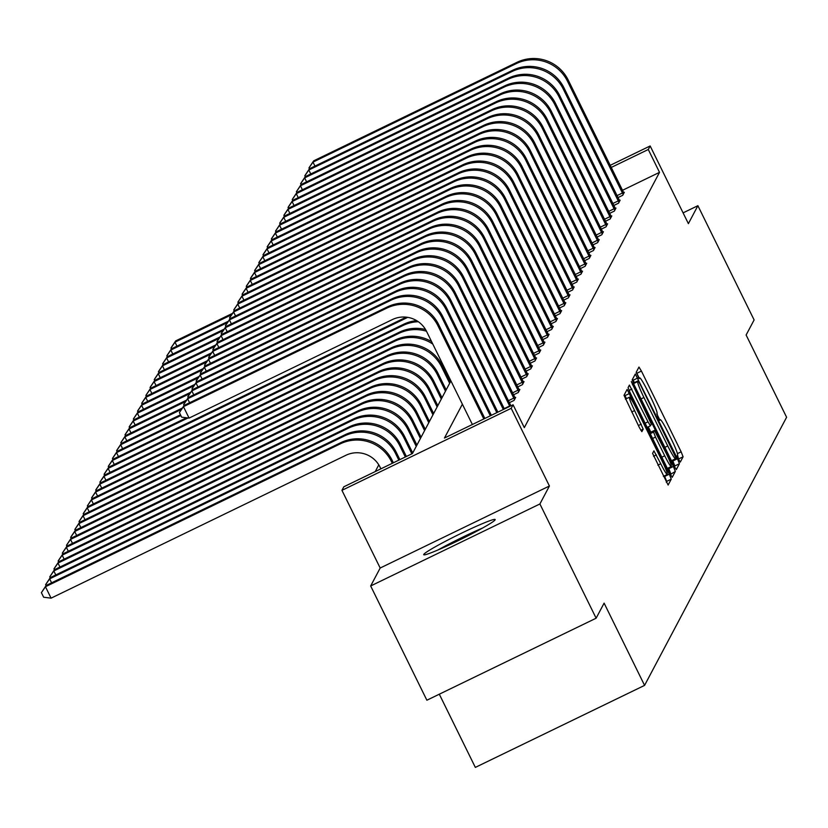 <?xml version="1.0" encoding="UTF-8"?>
<svg xmlns="http://www.w3.org/2000/svg" width="828" height="828" viewBox="0 0 828 828"><rect width="100%" height="100%" fill="white"/><g stroke="black" fill="none" stroke-linecap="round" stroke-linejoin="round"><path stroke-width="1.24" d="M678.567 459.281L680.285 462.086L683.09 456.797L681.144 451.819L641.421 371.079L638.968 367.063L636.152 372.362L639.226 378.665L639.609 377.961A16.032 1.449 64.1 0 1 639.671 377.889A16.032 1.449 64.1 0 1 647.506 390.723L650.818 397.45A16.032 1.449 64.1 0 1 657.039 413.4L658.043 417.571L659.75 420.376L660.133 419.672A16.032 1.449 64.1 0 1 660.206 419.599A16.032 1.449 64.1 0 1 668.03 432.444L671.342 439.171A16.032 1.449 64.1 0 1 677.563 455.11L678.567 459.281M495.113 519.839A39.816 2.629 -26.2 0 0 495.165 519.549A39.816 2.629 -26.2 0 0 459.902 533.977A39.816 2.629 -26.2 0 0 423.76 554.418A39.816 2.629 -26.2 0 0 423.719 554.708A39.816 2.629 -26.2 0 0 458.971 540.28A39.816 2.629 -26.2 0 0 495.113 519.839M652.578 453.392L668.124 485.042L671.249 479.164L669.303 474.185L627.127 389.429L624.001 395.308L639.413 427.652L641.855 431.667L643.201 429.132L634.59 410.584A13.403 1.211 64.1 0 1 629.446 397.202A13.403 1.211 64.1 0 1 635.987 407.925L662.141 461.082A13.403 1.211 64.1 0 1 667.285 474.475A13.403 1.211 64.1 0 1 660.744 463.742L653.934 450.867L652.578 453.392M596.129 618.205L426.875 700.219L370.665 585.976L539.908 503.962L596.129 618.205L604.109 603.136L644.577 685.387L786.6 417.26L746.121 335.009L754.111 319.939L697.89 205.696L688.389 223.653L650.156 145.966L648.283 149.506L659.523 172.348L524.31 427.631L513.07 404.778L511.197 408.318L341.943 490.342L343.817 486.802L412.437 453.547L450.918 380.901M539.908 503.962L549.419 486.005L511.197 408.318M673.847 465.595L676.321 469.579L679.426 463.721L677.48 458.743L635.304 373.997L632.178 379.876L634.124 384.854L673.847 465.595M675.337 471.442L672.212 477.321L669.759 473.316L630.036 392.575L628.09 387.587L629.415 385.082L648.003 421.814L650.446 425.83L651.346 424.143L631.288 381.573L673.392 466.464L675.337 471.442L670.338 474.454M697.89 205.696L683.079 212.879M439.306 694.195L475.334 767.401L644.577 685.387M659.523 172.348L622.459 190.316M623.629 192.603L624.333 192.272L622.718 195.304L617.988 197.592M619.458 200.49L620.151 200.159L618.537 203.191L613.807 205.489M615.276 208.387L615.97 208.045L614.366 211.078L609.625 213.376M611.095 216.274L611.788 215.932L610.184 218.965L605.454 221.262M606.914 224.16L607.617 223.819L606.003 226.862L601.273 229.149M602.743 232.047L603.436 231.716L601.832 234.748L597.091 237.036M598.561 239.934L599.255 239.602L597.65 242.635L592.91 244.933M594.38 247.831L595.073 247.489L593.469 250.522L588.739 252.819M590.198 255.717L590.902 255.376L589.288 258.408L584.558 260.706M586.027 263.604L586.721 263.263L585.117 266.305L580.376 268.593M581.846 271.491L582.539 271.16L580.935 274.192L576.195 276.49M577.665 279.378L578.358 279.046L576.754 282.079L572.024 284.377M573.493 287.275L574.187 286.933L572.572 289.966L567.842 292.263M569.312 295.161L570.006 294.82L568.401 297.852L563.661 300.15M565.131 303.048L565.824 302.717L564.22 305.749L559.49 308.037M560.949 310.935L561.653 310.603L560.038 313.636L555.309 315.934M556.778 318.832L557.472 318.49L555.867 321.523L551.127 323.82M552.597 326.718L553.29 326.377L551.686 329.409L546.946 331.707M548.415 334.605L549.109 334.264L547.505 337.306L542.775 339.594M544.234 342.492L544.938 342.161L543.323 345.193L538.593 347.481M540.063 350.379L540.756 350.047L539.152 353.08L534.412 355.378M535.882 358.276L536.575 357.934L534.971 360.967L530.23 363.264M531.7 366.162L532.394 365.821L530.789 368.853L526.059 371.151M527.529 374.049L528.223 373.707L526.608 376.75L521.878 379.038M523.348 381.936L524.041 381.604L522.437 384.637L517.697 386.935M519.166 389.822L519.86 389.491L518.256 392.524L513.526 394.821M514.985 397.719L515.689 397.378L514.074 400.41L509.344 402.708M378.789 464.86L375.229 471.577M549.419 486.005L380.176 568.029L370.665 585.976M380.176 568.029L341.943 490.342M462.376 404.199L444.46 438.033L513.07 404.778M648.283 149.506L611.219 167.463M610.174 165.341L650.156 145.966M639.216 378.117L636.266 372.155M659.74 419.827L656.801 413.855M678.474 459.095L677.314 455.597M634.362 382.629L632.592 379.079M674.427 466.733L674.851 465.947L672.553 460.254M676.041 457.987L639.806 383.633L638.098 380.828L637.695 381.563A16.032 1.449 64.1 0 0 643.925 397.502L667.761 445.95A16.032 1.449 64.1 0 0 675.586 458.784A16.032 1.449 64.1 0 0 675.658 458.712L676.041 457.987M633.544 383.043L638.077 380.839L633.379 383.292M648.252 426.896L650.839 432.154M668.434 467.903L668.817 468.679L673.392 466.464M664.718 455.793A13.403 1.211 64.1 0 0 671.27 466.526A13.403 1.211 64.1 0 0 666.126 453.144L654.462 430.405L653.561 432.081L655.507 437.07L664.718 455.793L661.831 457.191M649.918 432.609L654.441 430.425M649.804 432.754L654.462 430.405M670.763 473.657L668.817 468.679M626.465 398.641L624.415 394.521M666.25 482.175L666.675 481.378L664.449 475.841M171.365 348.981L171.199 347.594L175.66 340.908L232.523 313.357M175.66 340.908L174.998 342.171L231.602 314.743M170.941 348.102L174.998 342.171L176.954 346.145M623.888 193.09L568.163 79.964L567.49 81.227L623.153 194.476M309.361 168.912L309.206 167.535L313.667 160.849L516.993 62.317A38.285 38.036 27.9 0 1 568.163 79.964M313.667 160.849L312.994 162.112L516.32 63.58A38.285 38.036 27.9 0 1 567.49 81.227M308.937 168.043L312.994 162.112L314.95 166.086M617.015 195.625L622.48 192.986M441.976 548.229A34.455 2.277 153.8 0 1 478.884 530.065M482.724 527.953A39.558 2.608 -26.2 0 0 437.96 549.978M167.184 356.868L167.028 355.481L171.489 348.795L228.342 321.243M171.489 348.795L170.816 350.058L227.421 322.63M166.759 355.988L170.816 350.058L172.773 354.042M163.012 364.755L162.847 363.378L167.308 356.682L224.171 329.13M167.308 356.682L166.635 357.955L223.239 330.517M162.578 363.885L166.635 357.955L168.591 361.929M619.717 200.976L563.982 87.851L563.309 89.113L618.982 202.374M305.19 176.799L305.025 175.422L309.486 168.736L512.811 70.204A38.285 38.036 27.9 0 1 563.982 87.851M309.486 168.736L308.813 169.999L512.139 71.467A38.285 38.036 27.9 0 1 563.309 89.113M304.756 175.929L308.813 169.999L310.769 173.973M612.844 203.522L618.309 200.873M615.535 208.863L559.8 95.737L559.138 97L614.8 210.26M301.009 184.696L300.843 183.309L305.304 176.623L508.63 78.091A38.285 38.036 27.9 0 1 559.8 95.737M305.304 176.623L304.642 177.885L507.968 79.353A38.285 38.036 27.9 0 1 559.138 97M300.574 183.816L304.642 177.885L306.598 181.86M608.663 211.409L614.128 208.759M158.831 372.641L158.666 371.265L163.126 364.579L219.989 337.017M163.126 364.579L162.464 365.841L219.058 338.414M158.396 371.772L162.464 365.841L164.42 369.816M154.65 380.528L154.494 379.152L158.955 372.465L215.808 344.914M158.955 372.465L158.283 373.728L214.887 346.301M154.225 379.659L158.283 373.728L160.239 377.703M150.479 388.425L150.313 387.038L154.774 380.352L211.637 352.8M154.774 380.352L154.101 381.615L210.705 354.187M150.044 387.545L154.101 381.615L156.057 385.589M611.354 216.75L555.629 103.624L554.957 104.887L610.619 218.147M296.828 192.582L296.403 191.703L301.133 184.509L504.459 85.977A38.285 38.036 27.9 0 1 555.629 103.624M301.133 184.509L300.46 185.772L503.786 87.24A38.285 38.036 27.9 0 1 554.957 104.887M296.403 191.703L300.46 185.772L302.417 189.757M604.481 219.296L609.946 216.646M607.183 224.647L551.448 111.521L550.775 112.784L606.438 226.034M292.657 200.469L292.491 199.093L296.952 192.406L500.278 93.864A38.285 38.036 27.9 0 1 551.448 111.521M296.952 192.406L296.279 193.669L499.605 95.137A38.285 38.036 27.9 0 1 550.775 112.784M292.222 199.6L296.279 193.669L298.235 197.644M600.3 227.182L605.765 224.533M603.001 232.533L547.267 119.408L546.604 120.671L602.266 233.92M288.475 208.356L288.31 206.979L292.77 200.293L496.096 101.761A38.285 38.036 27.9 0 1 547.267 119.408M292.77 200.293L292.098 201.556L495.423 103.024A38.285 38.036 27.9 0 1 546.604 120.671M288.041 207.486L292.098 201.556L294.054 205.53M596.129 235.08L601.594 232.43M598.82 240.42L543.085 127.295L542.423 128.557L598.085 241.817M284.294 216.253L284.128 214.866L288.589 208.18L491.915 109.648A38.285 38.036 27.9 0 1 543.085 127.295M288.589 208.18L287.927 209.443L491.252 110.911A38.285 38.036 27.9 0 1 542.423 128.557M283.859 215.373L287.927 209.443L289.883 213.417M591.948 242.966L597.412 240.317M594.639 248.307L538.914 135.181L538.241 136.444L593.904 249.704M280.112 224.14L279.957 222.753L284.418 216.067L487.744 117.535A38.285 38.036 27.9 0 1 538.914 135.181M284.418 216.067L283.745 217.329L487.071 118.797A38.285 38.036 27.9 0 1 538.241 136.444M279.688 223.26L283.745 217.329L285.701 221.314M587.766 250.853L593.231 248.203M590.467 256.204L534.733 143.068L534.06 144.341L589.722 257.591M275.941 232.026L275.507 231.147L280.237 223.953L483.562 125.421A38.285 38.036 27.9 0 1 534.733 143.068M280.237 223.953L279.564 225.226L482.89 126.684A38.285 38.036 27.9 0 1 534.06 144.341M275.507 231.147L279.564 225.226L281.52 229.201M583.585 258.74L589.06 256.09M586.286 264.091L530.551 150.965L529.889 152.228L585.551 265.477M271.76 239.913L271.594 238.536L276.055 231.85L479.381 133.318A38.285 38.036 27.9 0 1 530.551 150.965M276.055 231.85L275.382 233.113L478.719 134.581A38.285 38.036 27.9 0 1 529.889 152.228M271.325 239.044L275.382 233.113L277.349 237.087M579.414 266.626L584.879 263.987M582.105 271.977L526.38 158.852L525.708 160.114L581.37 273.375M267.579 247.8L267.413 246.423L271.874 239.737L475.2 141.205A38.285 38.036 27.9 0 1 526.38 158.852M271.874 239.737L271.211 241L474.537 142.468A38.285 38.036 27.9 0 1 525.708 160.114M267.154 246.93L271.211 241L273.168 244.974M575.232 274.523L580.697 271.874M577.923 279.864L522.199 166.738L521.526 168.001L577.188 281.261M263.397 255.697L263.242 254.31L267.703 247.624L471.029 149.092A38.285 38.036 27.9 0 1 522.199 166.738M267.703 247.624L267.03 248.886L470.356 150.354A38.285 38.036 27.9 0 1 521.526 168.001M262.973 254.817L267.03 248.886L268.986 252.861M571.051 282.41L576.516 279.76M573.752 287.751L518.017 174.625L517.345 175.888L573.007 289.148M259.226 263.583L259.06 262.197L263.521 255.51L466.847 156.978A38.285 38.036 27.9 0 1 518.017 174.625M263.521 255.51L262.849 256.773L466.174 158.241A38.285 38.036 27.9 0 1 517.345 175.888M258.791 262.704L262.849 256.773L264.805 260.758M566.88 290.297L572.345 287.647M569.571 295.648L513.836 182.512L513.174 183.785L568.836 297.035M255.045 271.47L254.879 270.094L259.34 263.397L462.666 164.865A38.285 38.036 27.9 0 1 513.836 182.512M259.34 263.397L258.678 264.67L462.003 166.138A38.285 38.036 27.9 0 1 513.174 183.785M254.61 270.601L258.678 264.67L260.634 268.645M562.698 298.183L568.163 295.534M565.389 303.534L509.665 190.409L508.992 191.672L564.655 304.921M250.863 279.357L250.708 277.98L255.169 271.294L458.495 172.762A38.285 38.036 27.9 0 1 509.665 190.409M255.169 271.294L254.496 272.557L457.822 174.025A38.285 38.036 27.9 0 1 508.992 191.672M250.439 278.487L254.496 272.557L256.452 276.531M558.517 306.081L563.982 303.431M561.218 311.421L505.484 198.296L504.811 199.558L560.473 312.818M246.682 287.244L246.527 285.867L250.987 279.181L454.313 180.649A38.285 38.036 27.9 0 1 505.484 198.296M250.987 279.181L250.315 280.444L453.64 181.912A38.285 38.036 27.9 0 1 504.811 199.558M246.258 286.374L250.315 280.444L252.271 284.418M554.336 313.967L559.8 311.318M557.037 319.308L501.302 206.182L500.629 207.445L556.302 320.705M242.511 295.141L242.345 293.754L246.806 287.068L450.132 188.536A38.285 38.036 27.9 0 1 501.302 206.182M246.806 287.068L246.133 288.33L449.459 189.798A38.285 38.036 27.9 0 1 500.629 207.445M242.076 294.261L246.133 288.33L248.089 292.305M550.165 321.854L555.629 319.204M552.856 327.195L497.121 214.069L496.458 215.332L552.121 328.592M238.329 303.027L237.895 302.148L242.625 294.954L445.95 196.422A38.285 38.036 27.9 0 1 497.121 214.069M242.625 294.954L241.962 296.217L445.288 197.685A38.285 38.036 27.9 0 1 496.458 215.332M237.895 302.148L241.962 296.217L243.918 300.202M545.983 329.741L551.448 327.091M548.674 335.092L492.95 221.966L492.277 223.229L547.939 336.478M234.148 310.914L233.993 309.537L238.454 302.851L441.779 204.309A38.285 38.036 27.9 0 1 492.95 221.966M238.454 302.851L237.781 304.114L441.107 205.582A38.285 38.036 27.9 0 1 492.277 223.229M233.724 310.045L237.781 304.114L239.737 308.088M541.802 337.627L547.267 334.978M544.503 342.978L488.768 229.853L488.096 231.115L543.758 344.365M229.977 318.801L229.811 317.424L234.272 310.738L437.598 212.206A38.285 38.036 27.9 0 1 488.768 229.853M234.272 310.738L233.599 312.001L436.925 213.469A38.285 38.036 27.9 0 1 488.096 231.115M229.542 317.931L233.599 312.001L235.556 315.975M537.62 345.524L543.085 342.875M540.322 350.865L484.587 237.739L483.925 239.002L539.587 352.262M225.796 326.698L225.63 325.311L230.091 318.625L433.417 220.093A38.285 38.036 27.9 0 1 484.587 237.739M230.091 318.625L229.418 319.887L432.754 221.355A38.285 38.036 27.9 0 1 483.925 239.002M225.361 325.818L229.418 319.887L231.374 323.862M533.449 353.411L538.914 350.761M536.14 358.752L480.416 245.626L479.743 246.889L535.405 360.149M221.614 334.584L221.449 333.198L225.909 326.511L429.235 227.979A38.285 38.036 27.9 0 1 480.416 245.626M225.909 326.511L225.247 327.774L428.573 229.242A38.285 38.036 27.9 0 1 479.743 246.889M221.19 333.705L225.247 327.774L227.203 331.759M529.268 361.298L534.733 358.648M146.297 396.312L145.863 395.432L150.593 388.239L207.455 360.687M150.593 388.239L149.92 389.502L206.524 362.074M145.863 395.432L149.92 389.502L151.876 393.486M142.116 404.199L141.95 402.822L146.411 396.136L203.274 368.574M146.411 396.136L145.749 397.399L202.353 369.961M141.681 403.329L145.749 397.399L147.705 401.373M137.934 412.085L137.779 410.709L142.24 404.023L199.093 376.461M142.24 404.023L141.567 405.285L198.171 377.858M137.51 411.216L141.567 405.285L143.523 409.26M133.763 419.982L133.598 418.595L138.059 411.909L194.922 384.358M138.059 411.909L137.386 413.172L193.99 385.744M133.329 419.103L137.386 413.172L139.342 417.146M129.582 427.869L129.416 426.482L133.877 419.796L190.74 392.244M133.877 419.796L133.204 421.059L189.809 393.631M129.147 426.989L133.204 421.059L135.171 425.043M125.401 435.756L125.235 434.379L129.696 427.683L186.559 400.131M129.696 427.683L129.033 428.956L185.638 401.518M124.976 434.876L129.033 428.956L130.99 432.93M121.219 443.642L121.064 442.266L125.525 435.58L182.377 408.018M125.525 435.58L124.852 436.842L181.456 409.415M120.795 442.773L124.852 436.842L126.808 440.817M117.048 451.529L116.883 450.153L121.343 443.466L180.483 414.807M121.343 443.466L120.671 444.729L180.856 415.563M116.613 450.66L120.671 444.729L122.627 448.704M112.867 459.426L112.701 458.039L117.162 451.353L186.476 417.767M117.162 451.353L116.5 452.616L188.018 417.964M112.432 458.546L116.5 452.616L118.456 456.59M108.685 467.313L108.53 465.926L112.991 459.24L406.196 317.155M112.991 459.24L112.318 460.503L407.128 317.641A38.285 38.036 27.9 0 1 407.718 317.362M108.261 466.433L112.318 460.503L114.274 464.487M104.514 475.2L104.349 473.823L108.81 467.127L403.619 324.265A38.285 38.036 27.9 0 1 416.629 320.622M108.81 467.127L108.137 468.4L402.946 325.528A38.285 38.036 27.9 0 1 418.337 321.73M104.08 474.33L108.137 468.4L110.093 472.374M100.333 483.086L100.167 481.71L104.628 475.024L399.438 332.152A38.285 38.036 27.9 0 1 425.53 329.513M104.628 475.024L103.955 476.286L398.775 333.415A38.285 38.036 27.9 0 1 426.472 331.221M99.898 482.217L103.955 476.286L105.912 480.261M96.151 490.973L95.986 489.596L100.447 482.91L395.266 340.039A38.285 38.036 27.9 0 1 431.595 341.633M100.447 482.91L99.784 484.173L394.594 341.302A38.285 38.036 27.9 0 1 432.806 344.086M95.717 490.104L99.784 484.173L101.74 488.147M91.97 498.87L91.815 497.483L96.276 490.797L95.603 492.06L390.412 349.199A38.285 38.036 27.9 0 1 441.583 366.845L449.666 383.26M96.276 490.797L391.085 347.936A38.285 38.036 27.9 0 1 442.255 365.583L450.339 381.998M91.546 497.99L95.603 492.06L97.559 496.034M87.799 506.757L87.364 505.877L92.094 498.684L91.422 499.946L386.231 357.085A38.285 38.036 27.9 0 1 437.401 374.732L445.485 391.147M92.094 498.684L386.904 355.823A38.285 38.036 27.9 0 1 438.074 373.469L446.157 389.884M87.364 505.877L91.422 499.946L93.378 503.931M83.618 514.643L83.452 513.267L87.913 506.581L87.24 507.843L382.06 364.972A38.285 38.036 27.9 0 1 433.23 382.619L441.303 399.044M87.913 506.581L382.722 363.709A38.285 38.036 27.9 0 1 433.893 381.356L441.976 397.771M83.183 513.774L87.24 507.843L89.207 511.818M79.436 522.53L79.271 521.154L83.731 514.467L83.069 515.73L377.878 372.859A38.285 38.036 27.9 0 1 429.049 390.505L437.132 406.931M83.731 514.467L378.551 371.596A38.285 38.036 27.9 0 1 429.722 389.243L437.795 405.668M79.012 521.661L83.069 515.73L85.025 519.705M75.255 530.427L75.1 529.04L79.56 522.354L374.37 379.483A38.285 38.036 27.9 0 1 425.54 397.129L433.644 413.503M79.56 522.354L78.888 523.617L373.697 380.756A38.285 38.036 27.9 0 1 424.867 398.403L432.951 414.818M74.83 529.547L78.888 523.617L80.844 527.591M71.084 538.314L70.918 536.927L75.379 530.241L74.706 531.504L369.516 388.642A38.285 38.036 27.9 0 1 420.696 406.289L428.769 422.704M75.379 530.241L370.188 387.38A38.285 38.036 27.9 0 1 421.359 405.027L429.442 421.442M70.649 537.434L74.706 531.504L76.662 535.488M66.902 546.201L66.468 545.321L71.198 538.128L70.535 539.401L365.345 396.529A38.285 38.036 27.9 0 1 416.515 414.176L424.588 430.591M71.198 538.128L366.007 395.266A38.285 38.036 27.9 0 1 417.188 412.913L425.261 429.328M66.468 545.321L70.535 539.401L72.491 543.375M531.959 366.649L476.235 253.513L475.562 254.786L531.224 368.036M217.433 342.471L217.008 341.591L221.738 334.398L425.064 235.866A38.285 38.036 27.9 0 1 476.235 253.513M221.738 334.398L221.066 335.671L424.391 237.129A38.285 38.036 27.9 0 1 475.562 254.786M217.008 341.591L221.066 335.671L223.022 339.646M525.087 369.184L530.551 366.535M527.788 374.535L472.053 261.41L471.38 262.673L527.043 375.922M213.262 350.358L213.096 348.981L217.557 342.295L420.883 243.763A38.285 38.036 27.9 0 1 472.053 261.41M217.557 342.295L216.884 343.558L420.21 245.026A38.285 38.036 27.9 0 1 471.38 262.673M212.827 349.488L216.884 343.558L218.84 347.532M520.915 377.071L526.38 374.432M523.606 382.422L467.872 269.297L467.209 270.559L522.872 383.819M209.08 358.245L208.915 356.868L213.376 350.182L416.701 251.65A38.285 38.036 27.9 0 1 467.872 269.297M213.376 350.182L212.713 351.445L416.039 252.913A38.285 38.036 27.9 0 1 467.209 270.559M208.646 357.375L212.713 351.445L214.669 355.419M516.734 384.968L522.199 382.319M519.425 390.309L463.701 277.183L463.028 278.446L518.69 391.706M204.899 366.142L204.744 364.755L209.205 358.069L412.53 259.537A38.285 38.036 27.9 0 1 463.701 277.183M209.205 358.069L208.532 359.331L411.858 260.799A38.285 38.036 27.9 0 1 463.028 278.446M204.475 365.262L208.532 359.331L210.488 363.306M512.553 392.855L518.017 390.205M62.721 554.087L62.566 552.711L67.027 546.025L66.354 547.287L361.163 404.416A38.285 38.036 27.9 0 1 412.334 422.063L420.417 438.488M67.027 546.025L361.836 403.153A38.285 38.036 27.9 0 1 413.006 420.8L421.079 437.225M62.297 553.218L66.354 547.287L68.31 551.262M58.54 561.974L58.384 560.597L62.845 553.911L357.655 411.04A38.285 38.036 27.9 0 1 408.825 428.687L416.939 445.06M515.254 398.196L459.519 285.07L458.847 286.333L514.509 399.593M200.718 374.028L200.562 372.641L205.023 365.955L408.349 267.423A38.285 38.036 27.9 0 1 459.519 285.07M205.023 365.955L204.35 367.218L407.676 268.686A38.285 38.036 27.9 0 1 458.847 286.333M200.293 373.149L204.35 367.218L206.307 371.203M508.371 400.742L513.836 398.092M62.845 553.911L62.172 555.174L356.982 412.303A38.285 38.036 27.9 0 1 408.152 429.949L416.236 446.375M58.115 561.105L62.172 555.174L64.129 559.148M510.928 405.823L455.338 292.957L454.665 294.23L509.831 406.351M196.546 381.915L196.381 380.538L200.842 373.842L404.167 275.31A38.285 38.036 27.9 0 1 455.338 292.957M200.842 373.842L200.169 375.115L403.495 276.583A38.285 38.036 27.9 0 1 454.665 294.23M196.112 381.046L200.169 375.115L202.125 379.089M504.2 408.628L509.665 405.979M54.369 569.871L54.203 568.484L58.664 561.798L57.991 563.061L352.811 420.2A38.285 38.036 27.9 0 1 403.981 437.846L411.847 453.837M58.664 561.798L353.473 418.927A38.285 38.036 27.9 0 1 404.644 436.584L412.727 452.999M53.934 568.991L57.991 563.061L59.947 567.035M192.365 389.802L192.199 388.425L196.66 381.739L399.986 283.207A38.285 38.036 27.9 0 1 451.156 300.854L504.376 408.991M196.66 381.739L195.998 383.002L399.324 284.47A38.285 38.036 27.9 0 1 450.494 302.116L503.331 409.498M191.93 388.932L195.998 383.002L197.954 386.976M50.187 577.758L49.752 576.878L54.482 569.685L53.82 570.947L348.629 428.086A38.285 38.036 27.9 0 1 399.8 445.733L405.337 456.984M54.482 569.685L349.302 426.824A38.285 38.036 27.9 0 1 400.473 444.47L406.382 456.487M49.752 576.878L53.82 570.947L55.776 574.932M188.184 397.699L188.028 396.312L192.489 389.626L395.815 291.094A38.285 38.036 27.9 0 1 446.985 308.74L497.866 412.147M192.489 389.626L191.817 390.888L395.142 292.356A38.285 38.036 27.9 0 1 446.313 310.003L496.821 412.654M187.759 396.819L191.817 390.888L193.773 394.863M46.006 585.644L45.85 584.268L50.311 577.582L49.639 578.844L344.448 435.973A38.285 38.036 27.9 0 1 395.618 453.62L398.827 460.14M50.311 577.582L345.121 434.71A38.285 38.036 27.9 0 1 396.291 452.357L399.872 459.633M45.581 584.775L49.639 578.844L51.595 582.819M184.013 405.585L183.847 404.199L188.308 397.512L391.634 298.98A38.285 38.036 27.9 0 1 442.804 316.627L491.356 415.304M188.308 397.512L187.635 398.775L390.961 300.243A38.285 38.036 27.9 0 1 442.131 317.89L490.311 415.811M183.578 404.706L187.635 398.775L189.591 402.75M380.89 468.834L380.011 467.054A25.523 25.357 -152.1 0 0 345.897 455.286L51.077 598.158L43.646 597.226L41.4 592.662L46.13 585.468L340.939 442.597A38.285 38.036 27.9 0 1 392.11 460.244L393.362 462.79M46.13 585.468L45.457 586.731L340.267 443.86A38.285 38.036 27.9 0 1 391.437 461.506L392.317 463.297M41.4 592.662L45.457 586.731L51.077 598.158M472.374 424.505L426.524 331.324A25.523 25.357 -152.1 0 0 392.41 319.556L189.084 418.088L181.653 417.167L179.397 412.592L184.126 405.399L387.452 306.867A38.285 38.036 27.9 0 1 438.623 324.514L484.846 418.461M184.126 405.399L183.454 406.672L386.779 308.13A38.285 38.036 27.9 0 1 437.96 325.777L483.811 418.958M179.397 412.592L183.454 406.672L189.084 418.088M638.885 378.313L639.609 377.961M636.846 373.293L641.421 371.079M677.407 453.63L681.144 451.819M678.515 459.012L683.09 456.797M633.172 380.218L637.746 378.003M672.905 460.958L677.48 458.743M674.851 465.947L679.426 463.721M633.513 383.592L637.695 381.563M641.038 398.899L643.925 397.502M664.874 447.348L667.761 445.95M671.467 460.741L675.493 458.795M629.042 390.454L631.888 389.077M645.115 423.222L648.003 421.814M650.446 425.83L647.175 427.414L650.415 425.83M632.426 384.658L632.996 384.378M650.259 433.686L653.561 432.081M652.619 438.467L655.507 437.07M653.54 456.259L656.376 454.882M657.856 465.139L660.744 463.742M631.702 411.982L634.59 410.584M638.378 425.551L641.265 424.153M640.81 430.291L643.201 429.132M624.995 395.66L629.57 393.445M664.729 476.4L669.303 474.185M666.675 481.378L671.249 479.164M516.993 62.317L516.32 63.58M512.811 70.204L512.139 71.467M508.63 78.091L507.968 79.353M504.459 85.977L503.786 87.24M500.278 93.864L499.605 95.137M496.096 101.761L495.423 103.024M491.915 109.648L491.252 110.911M487.744 117.535L487.071 118.797M483.562 125.421L482.89 126.684M479.381 133.318L478.719 134.581M475.2 141.205L474.537 142.468M471.029 149.092L470.356 150.354M466.847 156.978L466.174 158.241M462.666 164.865L462.003 166.138M458.495 172.762L457.822 174.025M454.313 180.649L453.64 181.912M450.132 188.536L449.459 189.798M445.95 196.422L445.288 197.685M441.779 204.309L441.107 205.582M437.598 212.206L436.925 213.469M433.417 220.093L432.754 221.355M429.235 227.979L428.573 229.242M403.619 324.265L402.946 325.528M399.438 332.152L398.775 333.415M395.266 340.039L394.594 341.302M442.255 365.583L441.583 366.845M391.085 347.936L390.412 349.199M438.074 373.469L437.401 374.732M386.904 355.823L386.231 357.085M433.893 381.356L433.23 382.619M382.722 363.709L382.06 364.972M429.722 389.243L429.049 390.505M378.551 371.596L377.878 372.859M425.54 397.129L424.867 398.403M374.37 379.483L373.697 380.756M421.359 405.027L420.696 406.289M370.188 387.38L369.516 388.642M417.188 412.913L416.515 414.176M366.007 395.266L365.345 396.529M425.064 235.866L424.391 237.129M420.883 243.763L420.21 245.026M416.701 251.65L416.039 252.913M412.53 259.537L411.858 260.799M413.006 420.8L412.334 422.063M361.836 403.153L361.163 404.416M408.349 267.423L407.676 268.686M408.825 428.687L408.152 429.949M357.655 411.04L356.982 412.303M404.167 275.31L403.495 276.583M404.644 436.584L403.981 437.846M353.473 418.927L352.811 420.2M451.156 300.854L450.494 302.116M399.986 283.207L399.324 284.47M400.473 444.47L399.8 445.733M349.302 426.824L348.629 428.086M446.985 308.74L446.313 310.003M395.815 291.094L395.142 292.356M396.291 452.357L395.618 453.62M345.121 434.71L344.448 435.973M442.804 316.627L442.131 317.89M391.634 298.98L390.961 300.243M392.11 460.244L391.437 461.506M340.939 442.597L340.267 443.86M438.623 324.514L437.96 325.777M387.452 306.867L386.779 308.13M638.864 378.282L639.671 377.889M671.477 460.772L675.586 458.784M667.358 468.42L671.27 466.526M663.373 476.369L667.285 474.475M625.399 399.158L629.446 397.202"/></g></svg>
